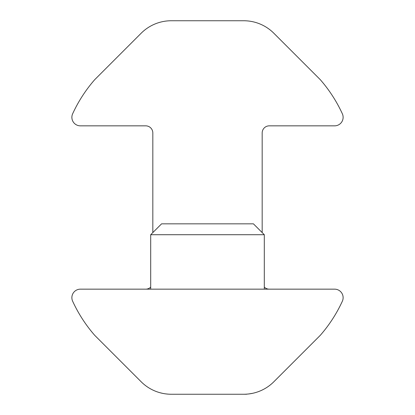 <?xml version="1.0" encoding="UTF-8"?>
<svg xmlns="http://www.w3.org/2000/svg" width="415" height="415" viewBox="0 0 415 415"><rect width="100%" height="100%" fill="white"/><g stroke="black" fill="none" stroke-linecap="round" stroke-linejoin="round"><path stroke-width="0.62" d="M207.5 234.719L264.308 234.719L253.415 223.83L161.585 223.83L150.692 234.719L207.5 234.719M207.5 394.25L246.557 394.25M243.714 394.25C259.712 392.284 259.712 392.284 243.714 394.25A42.605 42.605 0 0 0 273.838 381.769L320.297 335.315A142.013 142.013 0 0 0 342.349 301.233A8.523 8.523 0 0 0 334.604 289.156L80.396 289.156A8.523 8.523 0 0 0 72.651 301.233A142.013 142.013 0 0 0 94.703 335.315L141.162 381.769A42.605 42.605 0 0 0 171.286 394.25C155.288 392.284 155.288 392.284 171.286 394.25L243.714 394.25M252.673 393.296L248.896 393.934M168.345 394.146L166.114 393.934M162.332 393.301L160.076 392.746M160.003 392.73L159.215 392.502M262.176 232.592L262.176 132.94A7.102 7.102 0 0 1 269.278 125.844L334.604 125.844A8.523 8.523 0 0 0 342.349 113.767A142.013 142.013 0 0 0 320.297 79.685L273.838 33.231A42.605 42.605 0 0 0 243.714 20.75L171.286 20.75A42.605 42.605 0 0 0 141.162 33.231L94.703 79.685A142.013 142.013 0 0 0 72.651 113.767A8.523 8.523 0 0 0 80.396 125.844L145.722 125.844A7.102 7.102 0 0 1 152.824 132.94L152.824 232.592M150.692 287.128A7.102 7.102 0 0 1 145.722 289.156M269.278 289.156A7.102 7.102 0 0 1 264.308 287.128M264.308 289.156L264.308 234.719M150.692 289.156L150.692 234.719"/></g></svg>

